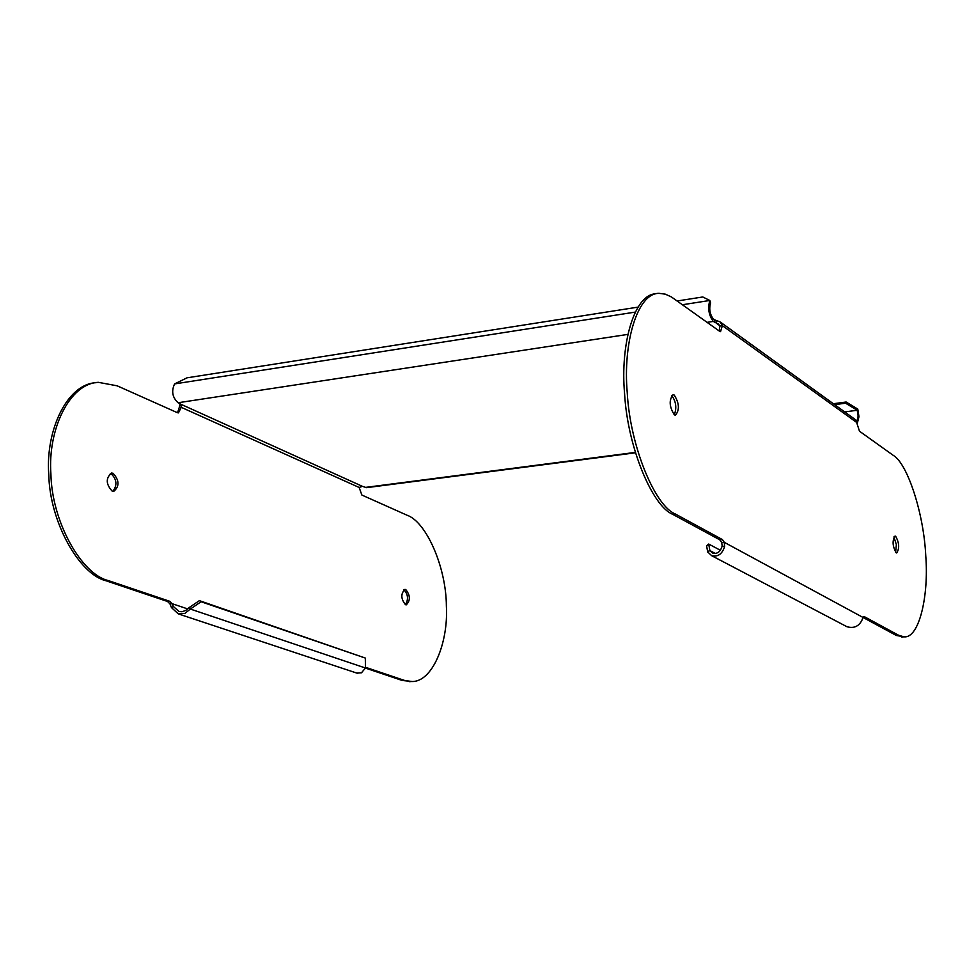 <?xml version="1.0" encoding="UTF-8"?>
<svg xmlns="http://www.w3.org/2000/svg" width="975" height="975" viewBox="0 0 975 975"><rect width="100%" height="100%" fill="white"/><g stroke="black" fill="none" stroke-linecap="round" stroke-linejoin="round"><path stroke-width="1.46" d="M365.454 668.009L365.32 658.064L201.094 601.733L190.344 609.058L188.626 607.949L185.652 610.508L181.984 611.715L178.998 611.483L173.452 606.572L172.039 603.659L169.967 603.891L171.454 607.583L178.315 613.897L184.884 613.397L190.344 609.058L365.454 668.009L361.481 672.799L356.899 673.116M173.452 606.572L171.454 607.583M169.967 603.891L167.566 601.49L169.65 601.258L172.039 603.659L187.736 608.936M167.566 601.49L105.909 580.734C79.548 574.47 49.64 522.381 48.75 474.118C45.532 430.28 67.141 383.809 96.245 382.675M177.535 412.754L179.205 407.635L181.252 407.331L180.753 404.198L178.072 402.748L627.668 334.425M412.072 681.488L402.224 680.477L365.43 668.082M403.882 589.741L403.869 589.741C408.086 594.263 408.61 599.247 405.454 604.683L406.283 604.841C410.548 600.478 410.365 595.384 405.746 589.534L404.918 589.388C400.652 593.763 400.847 598.869 405.478 604.695M112.844 491.351C117.463 485.184 116.829 479.261 110.967 473.582L110.297 473.387M365.32 658.064L199.375 600.637L188.626 607.949M201.094 601.733L199.375 600.637M190.698 608.595L188.979 607.486M180.753 404.198L362.456 486.354L359.129 487.463L361.883 495.056L407.087 515.239C426.319 521.808 446.258 567.377 446.379 606.121C448.5 642.537 432.352 682.634 411.487 681.501L404.113 680.306L365.625 667.327M169.65 601.258L108.03 580.491C81.693 574.214 51.797 522.088 50.895 473.813C47.69 429.963 69.262 383.467 98.353 382.334L117.171 385.82L177.353 412.681L178.449 412.888L181.252 407.331L359.129 487.463M113.063 473.289L111.564 473.033C105.629 478.152 105.848 484.197 112.222 491.168L113.685 491.412C119.62 486.33 119.413 480.285 113.063 473.289M180.119 403.687L179.205 407.635M362.456 486.354L366.527 487.671L635.31 452.827M637.687 307.174L187.017 377.825L174.586 383.918C171.222 391.182 172.392 397.459 178.072 402.748M714.553 322.347L714.529 319.751L713.225 318.825C709.812 314.145 708.935 308.831 710.604 302.872L709.824 300.471C707.618 308.295 708.764 315.278 713.261 321.421L718.49 324.102L719.867 326.04L722.378 325.65L719.964 321.799L716.113 320.458L716.138 323.042L719.769 325.662M714.529 319.751L716.113 320.458M845.313 625.865L846.885 626.693C853.625 628.643 858.609 626.559 861.839 620.441L862.973 617.443L864.398 616.688L898.584 635.261L903.983 636.821C919.145 638.735 928.956 595.603 925.763 555.933C923.898 513.788 907.469 463.381 893.234 455.337L859.487 431.218L855.818 419.957L720.562 322.225M857.135 422.784L722.378 325.65L720.537 331.646L719.721 331.354L671.446 296.973L665.352 294.17L659.088 293.341C637.199 292.878 622.854 343.407 627.23 392.486C630.057 446.379 655.066 505.879 675.2 513.923L722.39 539.565L724.279 542.319L721.719 542.6L722.17 545.963L724.608 546.585L724.279 542.319L896.318 635.468L903.947 636.821M896.135 552.776C892.515 546.232 892.149 540.662 895.038 536.055L895.647 536.25C899.255 542.807 899.62 548.377 896.72 552.959L896.135 552.776M674.225 395.058C679.307 403.138 679.733 409.853 675.492 415.204L674.383 414.862C669.264 406.807 668.838 400.091 673.079 394.704L674.225 395.058M655.834 293.792C634.043 294.279 620.124 344.845 624.585 393.656C627.571 447.415 652.507 506.208 672.543 514.239L719.818 539.845L721.719 542.6M719.867 326.04L719.233 331.013M893.904 536.933L896.366 544.611L895.611 552.313M671.665 395.472C676.041 401.395 676.918 407.842 674.286 414.802M856.964 421.48L858.134 416.057L857.22 410.268L857.768 409.073L858.975 416.666L857.147 423.991M844.691 411.913L857.22 410.268L845.581 403.199L846.142 402.017L833.357 403.723M857.768 409.073L846.142 402.017M724.608 546.585C722.158 554.117 717.844 557.152 711.677 555.701L707.667 551.899L709.812 550.241L707.911 552.35M722.17 545.963C720.452 551.789 717.32 554.178 712.762 553.142L710.056 550.68L715.333 553.471M707.667 551.899L706.582 545.707L708.715 544.05L720.403 550.29M709.812 550.241L708.715 544.05M682.463 304.736L709.824 300.471L702.78 296.973L677.211 300.983M834.649 404.662L845.581 403.199M108.03 580.491L105.909 580.734M404.113 680.306L402.224 680.477M635.188 452.424L365.308 487.427M174.586 383.918L634.957 312.146M898.584 635.261L896.318 635.468M672.543 514.239L675.2 513.923M722.39 539.565L719.818 539.845M864.398 616.688L863.46 616.773M707.119 322.347L713.261 321.421M178.315 613.897L357.667 673.372M411.487 681.501L409.61 681.671M903.983 636.821L901.729 637.016M711.677 555.701L846.885 626.693"/></g></svg>
